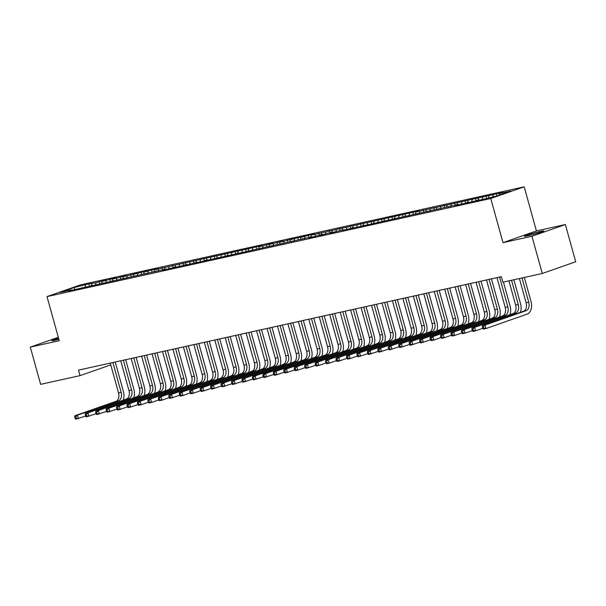<?xml version="1.0" encoding="UTF-8"?>
<svg xmlns="http://www.w3.org/2000/svg" width="606" height="606" viewBox="0 0 606 606"><rect width="100%" height="100%" fill="white"/><g stroke="black" fill="none" stroke-linecap="round" stroke-linejoin="round"><path stroke-width="0.91" d="M524.19 186.815L80.439 284.888L47.01 296.599L490.762 198.518L524.19 186.815L536.424 230.939L502.995 242.642L531.947 236.249L565.375 224.538L536.424 230.939M565.375 224.538L575.7 261.769L542.272 273.48L531.947 236.249M74.864 289.585L74.137 287.547L60.221 292.418L71.713 289.88L68.508 291.001L165.771 269.087L162.567 270.208L168.839 268.829L176.225 266.776L173.021 267.905L179.285 266.519L186.678 264.466L183.466 265.595L189.739 264.208L197.124 262.156L193.92 263.284L200.192 261.898L207.578 259.845L204.374 260.974L312.09 236.749L308.878 237.87L315.15 236.491L318.355 235.363L322.536 234.439L319.332 235.567L328.808 233.052L332.989 232.128L329.785 233.257L339.262 230.742L346.503 229.56L353.889 227.508L350.685 228.636L458.401 204.411L455.189 205.532L461.461 204.154L468.855 202.101L465.643 203.23L471.915 201.843L479.301 199.791L476.096 200.919L482.368 199.533L497.072 195.867L510.979 190.996L499.488 193.534L502.692 192.413L415.883 212.017L419.087 210.888L311.37 235.113L314.575 233.992L308.31 235.37L300.917 237.423L304.129 236.295L297.857 237.681L290.471 239.734L293.675 238.605L284.199 241.12L280.017 242.044L283.222 240.915L273.745 243.43L269.564 244.354L272.776 243.226L263.292 245.741L259.118 246.657L262.322 245.536L154.606 269.761L157.81 268.632L151.545 270.018L144.152 272.071L147.364 270.943L141.092 272.329L133.706 274.382L136.911 273.253L127.434 275.768L123.253 276.692L126.457 275.563L116.981 278.078L112.799 278.995L116.011 277.874L102.353 281.305L105.558 280.184L96.081 282.691L88.84 283.881L89.415 285.964M74.137 287.547L88.84 283.881M542.272 273.48L502.874 282.184L501.344 276.669L78.492 370.122L80.022 375.644L110.762 364.88M91.9 283.616L91.309 285.547M96.081 282.691L95.354 285.07M71.713 289.88L72.114 290.206M102.353 281.305L101.755 283.237M106.527 280.381L105.8 282.76M82.166 287.57L82.56 287.895M112.799 278.995L112.208 280.926M116.981 278.078L116.254 280.449M92.62 285.259L93.013 285.585M123.253 276.692L122.662 278.616M127.434 275.768L126.707 278.139M103.065 282.949L103.467 283.275M133.706 274.382L133.108 276.306M137.88 273.457L137.153 275.828M113.519 280.639L113.913 280.964M144.152 272.071L143.561 273.995M148.334 271.147L147.606 273.518M123.972 278.328L124.366 278.654M154.606 269.761L154.015 271.685M158.787 268.837L158.06 271.208M134.418 276.018L134.82 276.344M165.059 267.451L164.461 269.375M169.233 266.526L168.506 268.897M144.872 273.707L145.266 274.033M175.505 265.14L174.914 267.064M179.687 264.216L178.959 266.587M155.325 271.397L155.719 271.723M185.959 262.83L185.368 264.761M190.14 261.906L189.413 264.277M165.771 269.087L166.173 269.412M196.412 260.519L195.814 262.451M200.586 259.595L199.859 261.966M176.225 266.776L176.619 267.102M206.858 258.209L206.267 260.141M211.04 257.285L210.312 259.656M186.678 264.466L187.072 264.792M217.312 255.899L216.721 257.83M221.493 254.975L220.758 257.345M197.124 262.156L197.526 262.489M227.765 253.588L227.167 255.52M231.939 252.664L231.212 255.043M207.578 259.845L207.972 260.179M238.211 251.278L237.62 253.21M242.392 250.354L241.665 252.732M218.031 257.542L218.425 257.868M248.665 248.968L248.074 250.899M252.846 248.043L252.111 250.422M228.477 255.232L228.879 255.558M259.118 246.657L258.52 248.589M263.292 245.741L262.565 248.112M238.931 252.922L239.325 253.247M269.564 244.354L268.973 246.278M273.745 243.43L273.018 245.801M249.384 250.611L249.778 250.937M280.017 242.044L279.427 243.968M284.199 241.12L283.464 243.491M259.83 248.301L260.232 248.627M290.471 239.734L289.873 241.658M294.645 238.809L293.918 241.18M270.284 245.991L270.677 246.316M300.917 237.423L300.326 239.347M305.098 236.499L304.371 238.87M280.737 243.68L281.131 244.006M311.37 235.113L310.78 237.037M315.552 234.189L314.817 236.56M291.183 241.37L291.584 241.696M321.824 232.802L321.225 234.727M325.998 231.878L325.27 234.249M301.636 239.059L302.03 239.385M332.27 230.492L331.679 232.424M336.451 229.568L335.724 231.939M312.09 236.749L312.484 237.075M342.723 228.182L342.132 230.113M346.905 227.258L346.17 229.629M322.536 234.439L322.937 234.764M353.177 225.871L352.578 227.803M357.351 224.947L356.623 227.318M332.989 232.128L333.383 232.454M363.623 223.561L363.032 225.493M367.804 222.637L367.077 225.008M343.443 229.818L343.837 230.151M374.076 221.251L373.485 223.182M378.258 220.326L377.523 222.705M353.889 227.508L354.29 227.841M384.53 218.94L383.931 220.872M388.704 218.016L387.976 220.395M364.342 225.205L364.736 225.53M394.976 216.63L394.385 218.561M399.157 215.706L398.43 218.084M374.796 222.894L375.19 223.22M405.429 214.319L404.838 216.251M409.611 213.395L408.876 215.774M385.242 220.584L385.643 220.91M415.883 212.017L415.284 213.941M420.056 211.093L419.329 213.463M395.695 218.274L396.089 218.599M426.329 209.706L425.738 211.63M430.51 208.782L429.783 211.153M406.149 215.963L406.543 216.289M436.782 207.396L436.191 209.32M440.963 206.472L440.229 208.843M416.595 213.653L416.989 213.979M447.236 205.086L446.637 207.01M451.409 204.161L450.682 206.532M427.048 211.342L427.442 211.668M457.682 202.775L457.091 204.699M461.863 201.851L461.136 204.222M437.502 209.032L437.896 209.358M468.135 200.465L467.544 202.389M472.316 199.541L471.582 201.912M447.948 206.722L448.342 207.047M478.588 198.154L477.99 200.086M482.762 197.23L482.035 199.601M458.401 204.411L458.795 204.737M489.034 195.844L488.444 197.776M493.216 194.92L492.625 196.852M468.855 202.101L469.249 202.427M499.488 193.534L498.973 195.2M479.301 199.791L479.694 200.116M58.305 337.315L30.3 347.117L40.625 384.348L80.022 375.644M502.995 242.642L490.762 198.518M30.3 347.117L59.252 340.724L47.01 296.599M85.628 285.002L84.901 287.38M529.296 235.423A9.173 0.545 -15.5 0 0 538.817 232.871A9.173 0.545 -15.5 0 0 543.915 230.947A9.173 0.545 -15.5 0 0 540.855 231.371L538.976 231.787A9.173 0.545 -15.5 0 0 529.447 234.333A9.173 0.545 -15.5 0 0 524.349 236.264A9.173 0.545 -15.5 0 0 527.409 235.84L529.296 235.423M58.57 338.277A9.173 0.545 -15.5 0 0 51.76 340.716A9.173 0.545 -15.5 0 0 54.82 340.284L56.699 339.875A9.173 0.545 -15.5 0 0 58.873 339.36M496.42 193.799L497.003 195.882M485.974 196.109L486.55 198.192M475.521 198.42L476.096 200.503M465.067 200.73L465.65 202.813M454.621 203.033L455.197 205.123M444.168 205.343L444.743 207.434M433.714 207.653L434.297 209.737M423.268 209.964L423.844 212.047M412.815 212.274L413.39 214.357M402.369 214.585L402.945 216.668M391.915 216.895L392.491 218.978M381.462 219.205L382.038 221.288M371.016 221.516L371.592 223.599M360.562 223.826L361.138 225.909M350.109 226.136L350.685 228.22M339.663 228.447L340.239 230.53M329.209 230.757L329.785 232.84M318.756 233.068L319.332 235.151M308.31 235.37L308.886 237.461M297.857 237.681L298.432 239.771M287.403 239.991L287.986 242.074M276.957 242.302L277.533 244.385M266.504 244.612L267.079 246.695M256.05 246.922L256.633 249.005M245.604 249.233L246.18 251.316M235.151 251.543L235.726 253.626M224.697 253.853L225.28 255.937M214.251 256.164L214.827 258.247M203.798 258.474L204.374 260.557M193.344 260.785L193.928 262.868M182.898 263.095L183.474 265.178M172.445 265.405L173.021 267.488M161.991 267.716L162.575 269.799M151.545 270.018L152.121 272.109M141.092 272.329L141.668 274.412M130.638 274.639L131.222 276.722M120.193 276.95L120.768 279.033M109.739 279.26L110.315 281.343M99.286 281.57L99.869 283.653M519.387 278.533L526.114 302.795A7.166 4.765 -102.5 0 1 523.508 311.272L482.444 325.657L485.058 325.081L486.012 328.528L527.076 314.143A10.749 7.151 77.5 0 0 530.985 301.432L524.334 277.442M522.001 277.957L528.727 302.22A7.166 4.765 -102.5 0 1 526.122 310.696L485.058 325.081L483.383 326.695L482.338 326.929L482.724 328.308L483.77 328.073L483.383 326.695M483.77 328.073L486.012 328.528L483.399 329.103L482.724 328.308M482.444 325.657L482.338 326.929M520.365 312.378A10.749 7.151 77.5 0 0 520.539 303.742L513.88 279.752M511.547 280.267L518.274 304.53A7.166 4.765 -102.5 0 1 515.668 313.007L474.604 327.384L475.566 330.838L482.74 328.323M508.934 280.843L515.661 305.106A7.166 4.765 -102.5 0 1 513.062 313.582L471.998 327.967L474.604 327.384L472.938 329.005L471.892 329.24L472.271 330.618L473.316 330.384L472.938 329.005M473.316 330.384L475.566 330.838L472.953 331.414L472.271 330.618M471.998 327.967L471.892 329.24M509.911 314.688A10.749 7.151 77.5 0 0 510.085 306.053L503.434 282.063M499.571 277.063L507.828 306.841A7.166 4.765 -102.5 0 1 505.222 315.317L464.158 329.694L465.113 333.141L472.286 330.634M496.958 277.639L505.215 307.416A7.166 4.765 -102.5 0 1 502.609 315.893L461.545 330.278L464.158 329.694L462.484 331.315L461.439 331.55L461.825 332.929L462.87 332.694L462.484 331.315M462.87 332.694L465.113 333.141L462.499 333.724L461.825 332.929M461.545 330.278L461.439 331.55M499.465 316.999A10.749 7.151 77.5 0 0 499.632 308.356L491.451 278.858M489.118 279.374L497.375 309.151A7.166 4.765 -102.5 0 1 494.769 317.627L453.705 332.005L454.659 335.451L461.833 332.944M486.504 279.949L494.761 309.727A7.166 4.765 -102.5 0 1 492.155 318.203L451.091 332.588L453.705 332.005L452.031 333.626L450.985 333.853L451.372 335.239L452.417 335.004L452.031 333.626M452.417 335.004L454.659 335.451L452.046 336.035L451.372 335.239M451.091 332.588L450.985 333.853M489.012 319.309A10.749 7.151 77.5 0 0 489.186 310.666L480.997 281.161M478.664 281.684L486.921 311.461A7.166 4.765 -102.5 0 1 484.315 319.938L443.251 334.315L444.213 337.762L451.387 335.254M476.051 282.26L484.308 312.037A7.166 4.765 -102.5 0 1 481.709 320.513L440.645 334.891L443.251 334.315L441.585 335.936L440.539 336.163L440.918 337.542L441.963 337.315L441.585 335.936M441.963 337.315L444.213 337.762L441.6 338.345L440.918 337.542M440.645 334.891L440.539 336.163M478.558 321.612A10.749 7.151 77.5 0 0 478.732 312.976L470.551 283.472M468.218 283.994L476.475 313.772A7.166 4.765 -102.5 0 1 473.869 322.248L432.805 336.625L433.76 340.072L440.933 337.565M465.605 284.57L473.862 314.347A7.166 4.765 -102.5 0 1 471.256 322.824L430.192 337.201L432.805 336.625L431.131 338.246L430.086 338.474L430.472 339.852L431.517 339.625L431.131 338.246M431.517 339.625L433.76 340.072L431.146 340.648L430.472 339.852L420.693 342.958L420.019 342.163L421.064 341.935L420.678 340.557L419.632 340.784L420.019 342.163L410.247 345.268L409.565 344.473L410.61 344.246L410.232 342.867L409.186 343.094L409.565 344.473L399.793 347.579L399.119 346.784L400.165 346.556L399.778 345.178L398.733 345.405L399.119 346.784L389.34 349.889L388.666 349.094L389.711 348.867L389.325 347.488L388.279 347.715L388.666 349.094L378.894 352.2L378.212 351.404L379.258 351.177L378.879 349.798L377.833 350.026L378.212 351.404L368.44 354.51L367.766 353.715L368.812 353.48L368.425 352.101L367.38 352.336L367.766 353.715L357.987 356.82L357.313 356.025L358.358 355.79L357.972 354.412L356.934 354.646L357.313 356.025L350.154 358.555L347.541 359.131L346.859 358.335L347.905 358.101L347.526 356.722L346.48 356.957L346.859 358.335L339.701 360.865L337.087 361.441L336.413 360.646L337.459 360.411L337.072 359.032L336.027 359.267L336.413 360.646L329.247 363.176L326.634 363.751L325.96 362.956L327.005 362.721L326.619 361.343L325.581 361.577L325.96 362.956M430.192 337.201L430.086 338.474M468.112 323.922A10.749 7.151 77.5 0 0 468.279 315.287L460.098 285.782M457.765 286.297L466.022 316.082A7.166 4.765 -102.5 0 1 463.416 324.558L422.352 338.936L423.306 342.382L421.064 341.935M455.151 286.88L463.408 316.658A7.166 4.765 -102.5 0 1 460.802 325.134L419.738 339.511L422.352 338.936L420.678 340.557M419.738 339.511L419.632 340.784M457.659 326.233A10.749 7.151 77.5 0 0 457.833 317.597L449.644 288.092M447.311 288.607L455.568 318.392A7.166 4.765 -102.5 0 1 452.962 326.869L411.898 341.246L412.86 344.693L410.61 344.246M444.698 289.191L452.955 318.968A7.166 4.765 -102.5 0 1 450.356 327.445L409.292 341.822L411.898 341.246L410.232 342.867M409.292 341.822L409.186 343.094M447.205 328.543A10.749 7.151 77.5 0 0 447.38 319.907L439.198 290.403M436.865 290.918L445.122 320.703A7.166 4.765 -102.5 0 1 442.516 329.179L401.452 343.557L402.407 347.003L400.165 346.556M434.252 291.501L442.509 321.278A7.166 4.765 -102.5 0 1 439.903 329.755L398.839 344.132L401.452 343.557L399.778 345.178M398.839 344.132L398.733 345.405M436.759 330.853A10.749 7.151 77.5 0 0 436.926 322.218L428.745 292.713M426.412 293.228L434.669 323.006A7.166 4.765 -102.5 0 1 432.063 331.482L390.999 345.867L391.953 349.314L389.711 348.867M423.799 293.804L432.055 323.589A7.166 4.765 -102.5 0 1 429.449 332.065L388.385 346.443L390.999 345.867L389.325 347.488M388.385 346.443L388.279 347.715M426.306 333.164A10.749 7.151 77.5 0 0 426.48 324.528L418.291 295.024M415.958 295.539L424.215 325.316A7.166 4.765 -102.5 0 1 421.609 333.792L380.545 348.177L381.507 351.624L379.258 351.177M413.345 296.114L421.609 325.899A7.166 4.765 -102.5 0 1 419.004 334.376L377.939 348.753L380.545 348.177L378.879 349.798M377.939 348.753L377.833 350.026M415.852 335.474A10.749 7.151 77.5 0 0 416.027 326.839L407.846 297.334M405.512 297.849L413.769 327.626A7.166 4.765 -102.5 0 1 411.163 336.103L370.099 350.488L371.054 353.934L368.812 353.48M402.899 298.425L411.156 328.21A7.166 4.765 -102.5 0 1 408.55 336.686L367.486 351.063L370.099 350.488L368.425 352.101M367.486 351.063L367.38 352.336M405.406 337.784A10.749 7.151 77.5 0 0 405.573 329.149L397.392 299.644M395.059 300.159L403.316 329.937A7.166 4.765 -102.5 0 1 400.71 338.413L359.646 352.798L360.6 356.245L358.358 355.79M392.446 300.735L400.702 330.512A7.166 4.765 -102.5 0 1 398.097 338.989L357.032 353.374L359.646 352.798L357.972 354.412M357.032 353.374L356.934 354.646M394.953 340.095A10.749 7.151 77.5 0 0 395.127 331.459L386.939 301.955M384.605 302.47L392.862 332.247A7.166 4.765 -102.5 0 1 390.256 340.724L349.192 355.108L350.154 358.555L347.905 358.101M381.992 303.045L390.256 332.823A7.166 4.765 -102.5 0 1 387.651 341.299L346.587 355.684L349.192 355.108L347.526 356.722M346.587 355.684L346.48 356.957M384.499 342.405A10.749 7.151 77.5 0 0 384.674 333.77L376.493 304.265M374.16 304.78L382.416 334.557A7.166 4.765 -102.5 0 1 379.81 343.034L338.746 357.419L339.701 360.865L337.459 360.411M371.546 305.356L379.803 335.133A7.166 4.765 -102.5 0 1 377.197 343.61L336.133 357.995L338.746 357.419L337.072 359.032M336.133 357.995L336.027 359.267M374.053 344.716A10.749 7.151 77.5 0 0 374.22 336.08L366.039 306.575M363.706 307.09L371.963 336.868A7.166 4.765 -102.5 0 1 369.357 345.344L328.293 359.722L329.247 363.176L327.005 362.721M361.093 307.666L369.349 337.444A7.166 4.765 -102.5 0 1 366.744 345.92L325.68 360.305L328.293 359.722L326.619 361.343M325.68 360.305L325.581 361.577M363.6 347.026A10.749 7.151 77.5 0 0 363.774 338.39L355.586 308.886M353.253 309.401L361.509 339.178A7.166 4.765 -102.5 0 1 358.904 347.655L317.839 362.032L318.801 365.479L325.975 362.971M350.639 309.977L358.904 339.754A7.166 4.765 -102.5 0 1 356.298 348.23L315.234 362.615L317.839 362.032L316.173 363.653L315.128 363.888L315.506 365.266L316.552 365.032L316.173 363.653M316.552 365.032L318.801 365.479L316.188 366.062L315.506 365.266M315.234 362.615L315.128 363.888M353.146 349.336A10.749 7.151 77.5 0 0 353.321 340.693L345.14 311.196M342.807 311.711L351.063 341.489A7.166 4.765 -102.5 0 1 348.458 349.965L307.393 364.342L308.348 367.789L315.521 365.282M340.193 312.287L348.45 342.064A7.166 4.765 -102.5 0 1 345.844 350.541L304.78 364.926L307.393 364.342L305.719 365.963L304.674 366.198L305.06 367.577L306.106 367.342L305.719 365.963M306.106 367.342L308.348 367.789L305.735 368.372L305.06 367.577M304.78 364.926L304.674 366.198M342.701 351.647A10.749 7.151 77.5 0 0 342.867 343.004L334.686 313.499M332.353 314.022L340.61 343.799A7.166 4.765 -102.5 0 1 338.004 352.275L296.94 366.653L297.894 370.099L305.068 367.592M329.74 314.597L337.996 344.375A7.166 4.765 -102.5 0 1 335.391 352.851L294.327 367.228L296.94 366.653L295.266 368.274L294.228 368.501L294.607 369.88L295.652 369.652L295.266 368.274M295.652 369.652L297.894 370.099L295.281 370.683L294.607 369.88M294.327 367.228L294.228 368.501M332.247 353.949A10.749 7.151 77.5 0 0 332.421 345.314L324.233 315.809M321.9 316.332L330.156 346.109A7.166 4.765 -102.5 0 1 327.551 354.586L286.486 368.963L287.449 372.41L294.622 369.902M319.286 316.908L327.551 346.685A7.166 4.765 -102.5 0 1 324.945 355.161L283.881 369.539L286.486 368.963L284.82 370.584L283.775 370.811L284.153 372.19L285.199 371.963L284.82 370.584M285.199 371.963L287.449 372.41L284.835 372.985L284.153 372.19M283.881 369.539L283.775 370.811M321.794 356.26A10.749 7.151 77.5 0 0 321.968 347.624L313.787 318.12M311.454 318.635L319.71 348.42A7.166 4.765 -102.5 0 1 317.105 356.896L276.041 371.273L276.995 374.72L284.169 372.205M308.84 319.218L317.097 348.995A7.166 4.765 -102.5 0 1 314.491 357.472L273.427 371.849L276.041 371.273L274.366 372.895L273.321 373.122L273.707 374.5L274.753 374.273L274.366 372.895M274.753 374.273L276.995 374.72L274.382 375.296L273.707 374.5L263.928 377.606L263.254 376.811L264.299 376.584L263.913 375.205L262.875 375.432L263.254 376.811L253.482 379.917L252.8 379.121L253.846 378.894L253.467 377.515L252.422 377.743L252.8 379.121L243.029 382.227L242.355 381.432L243.4 381.204L243.014 379.826L241.968 380.053L242.355 381.432L232.575 384.537L231.901 383.742L232.946 383.515L232.568 382.136L231.522 382.363L231.901 383.742L222.129 386.848L221.448 386.052L222.493 385.817L222.114 384.439L221.069 384.674L221.448 386.052L211.676 389.158L211.002 388.363L212.047 388.128L211.661 386.749L210.615 386.984L211.002 388.363L203.836 390.893L201.222 391.468L200.548 390.673L201.593 390.438L201.215 389.06L200.169 389.294L200.548 390.673L193.39 393.203L190.776 393.779L190.095 392.983L191.14 392.749L190.761 391.37L189.716 391.605L190.095 392.983L182.936 395.513L180.323 396.089L179.649 395.294L180.694 395.059L180.308 393.68L179.262 393.915L179.649 395.294L169.869 398.4L169.195 397.604L170.241 397.369L169.862 395.991L168.816 396.226L169.195 397.604M273.427 371.849L273.321 373.122M311.348 358.57A10.749 7.151 77.5 0 0 311.514 349.935L303.333 320.43M301 320.945L309.257 350.73A7.166 4.765 -102.5 0 1 306.651 359.206L265.587 373.584L266.542 377.03L264.299 376.584M298.387 321.528L306.644 351.306A7.166 4.765 -102.5 0 1 304.038 359.782L262.974 374.16L265.587 373.584L263.913 375.205M262.974 374.16L262.875 375.432M300.894 360.881A10.749 7.151 77.5 0 0 301.068 352.245L292.88 322.74M290.547 323.256L298.803 353.04A7.166 4.765 -102.5 0 1 296.198 361.517L255.141 375.894L256.096 379.341L253.846 378.894M287.933 323.839L296.198 353.616A7.166 4.765 -102.5 0 1 293.592 362.093L252.528 376.47L255.141 375.894L253.467 377.515M252.528 376.47L252.422 377.743M290.441 363.191A10.749 7.151 77.5 0 0 290.615 354.555L282.434 325.051M280.101 325.566L288.358 355.343A7.166 4.765 -102.5 0 1 285.752 363.82L244.688 378.205L245.642 381.651L243.4 381.204M277.487 326.142L285.744 355.927A7.166 4.765 -102.5 0 1 283.138 364.403L242.074 378.78L244.688 378.205L243.014 379.826M242.074 378.78L241.968 380.053M279.995 365.501A10.749 7.151 77.5 0 0 280.161 356.866L271.98 327.361M269.647 327.876L277.904 357.654A7.166 4.765 -102.5 0 1 275.298 366.13L234.234 380.515L235.189 383.962L232.946 383.515M267.034 328.452L275.291 358.237A7.166 4.765 -102.5 0 1 272.685 366.713L231.621 381.091L234.234 380.515L232.568 382.136M231.621 381.091L231.522 382.363M269.541 367.812A10.749 7.151 77.5 0 0 269.715 359.176L261.527 329.672M259.194 330.187L267.451 359.964A7.166 4.765 -102.5 0 1 264.845 368.44L223.788 382.825L224.743 386.272L222.493 385.817M256.58 330.762L264.845 360.547A7.166 4.765 -102.5 0 1 262.239 369.024L221.175 383.401L223.788 382.825L222.114 384.439M221.175 383.401L221.069 384.674M259.088 370.122A10.749 7.151 77.5 0 0 259.262 361.487L251.081 331.982M248.748 332.497L257.005 362.274A7.166 4.765 -102.5 0 1 254.399 370.751L213.335 385.136L214.289 388.582L212.047 388.128M246.134 333.073L254.391 362.85A7.166 4.765 -102.5 0 1 251.785 371.326L210.721 385.711L213.335 385.136L211.661 386.749M210.721 385.711L210.615 386.984M248.642 372.432A10.749 7.151 77.5 0 0 248.808 363.797L240.627 334.292M238.294 334.807L246.551 364.585A7.166 4.765 -102.5 0 1 243.945 373.061L202.881 387.446L203.836 390.893L201.593 390.438M235.681 335.383L243.938 365.16A7.166 4.765 -102.5 0 1 241.332 373.637L200.268 388.022L202.881 387.446L201.215 389.06M200.268 388.022L200.169 389.294M238.188 374.743A10.749 7.151 77.5 0 0 238.363 366.107L230.174 336.603M227.841 337.118L236.098 366.895A7.166 4.765 -102.5 0 1 233.499 375.372L192.435 389.756L193.39 393.203L191.14 392.749M225.227 337.693L233.492 367.471A7.166 4.765 -102.5 0 1 230.886 375.947L189.822 390.332L192.435 389.756L190.761 391.37M189.822 390.332L189.716 391.605M227.735 377.053A10.749 7.151 77.5 0 0 227.909 368.418L219.728 338.913M217.395 339.428L225.652 369.205A7.166 4.765 -102.5 0 1 223.046 377.682L181.982 392.059L182.936 395.513L180.694 395.059M214.782 340.004L223.038 369.781A7.166 4.765 -102.5 0 1 220.432 378.258L179.368 392.643L181.982 392.059L180.308 393.68M179.368 392.643L179.262 393.915M217.289 379.364A10.749 7.151 77.5 0 0 217.456 370.728L209.275 341.223M206.941 341.739L215.198 371.516A7.166 4.765 -102.5 0 1 212.592 379.992L171.528 394.37L172.483 397.816L170.241 397.369M204.328 342.314L212.585 372.092A7.166 4.765 -102.5 0 1 209.979 380.568L168.915 394.953L171.528 394.37L169.862 395.991M168.915 394.953L168.816 396.226M206.835 381.674A10.749 7.151 77.5 0 0 207.01 373.031L198.829 343.534M196.488 344.049L204.745 373.826A7.166 4.765 -102.5 0 1 202.146 382.303L161.082 396.68L162.037 400.127L169.21 397.619M193.875 344.625L202.139 374.402A7.166 4.765 -102.5 0 1 199.533 382.878L158.469 397.263L161.082 396.68L159.408 398.301L158.363 398.536L158.742 399.915L159.787 399.68L159.408 398.301M159.787 399.68L162.037 400.127L159.423 400.71L158.742 399.915M158.469 397.263L158.363 398.536M196.382 383.984A10.749 7.151 77.5 0 0 196.556 375.341L188.375 345.837M186.042 346.359L194.299 376.137A7.166 4.765 -102.5 0 1 191.693 384.613L150.629 398.99L151.583 402.437L158.757 399.93M183.429 346.935L191.685 376.712A7.166 4.765 -102.5 0 1 189.08 385.189L148.016 399.566L150.629 398.99L148.955 400.611L147.909 400.839L148.296 402.217L149.341 401.99L148.955 400.611M149.341 401.99L151.583 402.437L148.97 403.02L148.296 402.217M148.016 399.566L147.909 400.839M185.936 386.287A10.749 7.151 77.5 0 0 186.103 377.652L177.922 348.147M175.589 348.67L183.845 378.447A7.166 4.765 -102.5 0 1 181.239 386.923L140.175 401.301L141.13 404.747L148.311 402.24M172.975 349.245L181.232 379.023A7.166 4.765 -102.5 0 1 178.626 387.499L137.562 401.876L140.175 401.301L138.509 402.922L137.464 403.149L137.842 404.528L138.888 404.3L138.509 402.922M138.888 404.3L141.13 404.747L138.516 405.323L137.842 404.528M137.562 401.876L137.464 403.149M175.482 388.597A10.749 7.151 77.5 0 0 175.657 379.962L167.476 350.457M165.135 350.972L173.392 380.757A7.166 4.765 -102.5 0 1 170.794 389.234L129.729 403.611L130.684 407.058L137.857 404.55M162.522 351.556L170.786 381.333A7.166 4.765 -102.5 0 1 168.18 389.81L127.116 404.187L129.729 403.611L128.055 405.232L127.01 405.459L127.389 406.838L128.434 406.611L128.055 405.232M128.434 406.611L130.684 407.058L128.071 407.633L127.389 406.838M127.116 404.187L127.01 405.459M165.029 390.908A10.749 7.151 77.5 0 0 165.203 382.272L157.022 352.768M154.689 353.283L162.946 383.068A7.166 4.765 -102.5 0 1 160.34 391.544L119.276 405.922L120.23 409.368L127.404 406.853M152.076 353.866L160.332 383.643A7.166 4.765 -102.5 0 1 157.727 392.12L116.663 406.497L119.276 405.922L117.602 407.543L116.557 407.77L116.943 409.148L117.988 408.921L117.602 407.543M117.988 408.921L120.23 409.368L117.617 409.944L116.943 409.148L107.164 412.254L106.489 411.459L107.535 411.232L107.156 409.853L106.111 410.08L106.489 411.459L96.718 414.565L96.036 413.769L97.081 413.542L96.702 412.163L95.657 412.391L96.036 413.769L86.264 416.875L85.59 416.08L86.635 415.852L86.249 414.474L85.204 414.701L85.59 416.08L75.811 419.185L75.136 418.39L76.182 418.155L75.803 416.776L74.758 417.011L75.136 418.39M116.663 406.497L116.557 407.77M154.583 393.218A10.749 7.151 77.5 0 0 154.75 384.583L146.569 355.078M144.236 355.593L152.492 385.378A7.166 4.765 -102.5 0 1 149.887 393.855L108.822 408.232L109.777 411.679L107.535 411.232M141.622 356.176L149.879 385.954A7.166 4.765 -102.5 0 1 147.273 394.43L106.209 408.808L108.822 408.232L107.156 409.853M106.209 408.808L106.111 410.08M144.13 395.529A10.749 7.151 77.5 0 0 144.304 386.893L136.123 357.388M133.782 357.904L142.039 387.681A7.166 4.765 -102.5 0 1 139.441 396.157L98.377 410.542L99.331 413.989L97.081 413.542M131.169 358.479L139.433 388.264A7.166 4.765 -102.5 0 1 136.827 396.741L95.763 411.118L98.377 410.542L96.702 412.163M95.763 411.118L95.657 412.391M133.676 397.839A10.749 7.151 77.5 0 0 133.85 389.203L125.669 359.699M123.336 360.214L131.593 389.991A7.166 4.765 -102.5 0 1 128.987 398.468L87.923 412.853L88.877 416.299L86.635 415.852M120.723 360.79L128.98 390.575A7.166 4.765 -102.5 0 1 126.374 399.051L85.31 413.428L87.923 412.853L86.249 414.474M85.31 413.428L85.204 414.701M123.23 400.149A10.749 7.151 77.5 0 0 123.397 391.514L115.216 362.009M112.883 362.524L121.139 392.302A7.166 4.765 -102.5 0 1 118.534 400.778L77.47 415.163L78.424 418.61L76.182 418.155M110.269 363.1L118.526 392.885A7.166 4.765 -102.5 0 1 115.92 401.361L74.856 415.739L77.47 415.163L75.803 416.776M74.856 415.739L74.758 417.011M541.075 232.151L540.855 231.371M539.242 232.742L538.976 231.787M528.727 302.22L526.114 302.795M526.122 310.696L523.508 311.272M518.274 304.53L515.661 305.106M515.668 313.007L513.062 313.582M507.828 306.841L505.215 307.416M505.222 315.317L502.609 315.893M497.375 309.151L494.761 309.727M494.769 317.627L492.155 318.203M486.921 311.461L484.308 312.037M484.315 319.938L481.709 320.513M476.475 313.772L473.862 314.347M473.869 322.248L471.256 322.824M466.022 316.082L463.408 316.658M463.416 324.558L460.802 325.134M455.568 318.392L452.955 318.968M452.962 326.869L450.356 327.445M445.122 320.703L442.509 321.278M442.516 329.179L439.903 329.755M434.669 323.006L432.055 323.589M432.063 331.482L429.449 332.065M424.215 325.316L421.609 325.899M421.609 333.792L419.004 334.376M413.769 327.626L411.156 328.21M411.163 336.103L408.55 336.686M403.316 329.937L400.702 330.512M400.71 338.413L398.097 338.989M392.862 332.247L390.256 332.823M390.256 340.724L387.651 341.299M382.416 334.557L379.803 335.133M379.81 343.034L377.197 343.61M371.963 336.868L369.349 337.444M369.357 345.344L366.744 345.92M361.509 339.178L358.904 339.754M358.904 347.655L356.298 348.23M351.063 341.489L348.45 342.064M348.458 349.965L345.844 350.541M340.61 343.799L337.996 344.375M338.004 352.275L335.391 352.851M330.156 346.109L327.551 346.685M327.551 354.586L324.945 355.161M319.71 348.42L317.097 348.995M317.105 356.896L314.491 357.472M309.257 350.73L306.644 351.306M306.651 359.206L304.038 359.782M298.803 353.04L296.198 353.616M296.198 361.517L293.592 362.093M288.358 355.343L285.744 355.927M285.752 363.82L283.138 364.403M277.904 357.654L275.291 358.237M275.298 366.13L272.685 366.713M267.451 359.964L264.845 360.547M264.845 368.44L262.239 369.024M257.005 362.274L254.391 362.85M254.399 370.751L251.785 371.326M246.551 364.585L243.938 365.16M243.945 373.061L241.332 373.637M236.098 366.895L233.492 367.471M233.499 375.372L230.886 375.947M225.652 369.205L223.038 369.781M223.046 377.682L220.432 378.258M215.198 371.516L212.585 372.092M212.592 379.992L209.979 380.568M204.745 373.826L202.139 374.402M202.146 382.303L199.533 382.878M194.299 376.137L191.685 376.712M191.693 384.613L189.08 385.189M183.845 378.447L181.232 379.023M181.239 386.923L178.626 387.499M173.392 380.757L170.786 381.333M170.794 389.234L168.18 389.81M162.946 383.068L160.332 383.643M160.34 391.544L157.727 392.12M152.492 385.378L149.879 385.954M149.887 393.855L147.273 394.43M142.039 387.681L139.433 388.264M139.441 396.157L136.827 396.741M131.593 389.991L128.98 390.575M128.987 398.468L126.374 399.051M121.139 392.302L118.526 392.885M118.534 400.778L115.92 401.361"/></g></svg>

